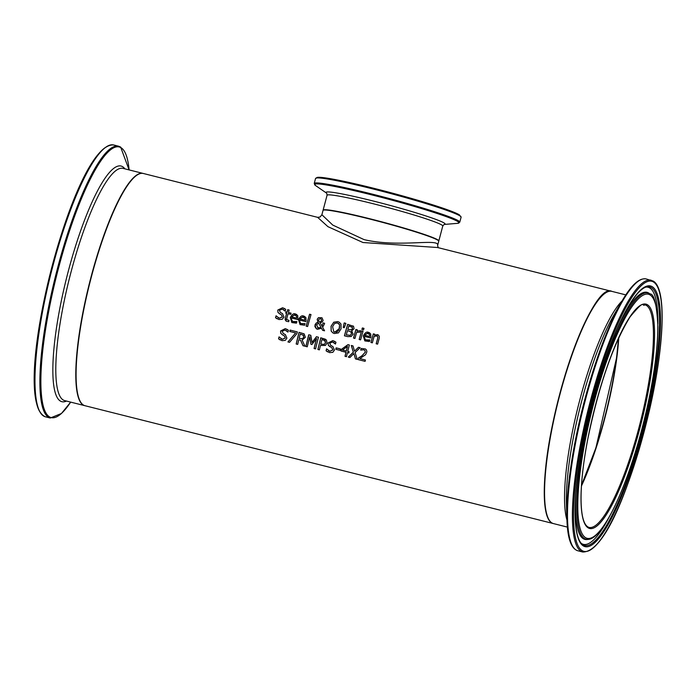 <?xml version="1.0" encoding="UTF-8"?>
<svg xmlns="http://www.w3.org/2000/svg" width="697" height="697" viewBox="0 0 697 697"><rect width="100%" height="100%" fill="white"/><g stroke="black" fill="none" stroke-linecap="round" stroke-linejoin="round"><path stroke-width="1.05" d="M361.116 348.439L365.455 348.979L366.491 350.007L366.892 351.776L365.594 354.695L359.852 358.589L365.428 360.009A119.727 25.223 104.1 0 0 365.106 361.351L358.11 359.591A119.727 25.223 -75.9 0 1 358.502 357.927L361.978 355.836L365.254 352.246L365.071 350.643L363.738 349.789L360.689 350.094A119.727 25.223 -75.9 0 1 361.116 348.439L365.481 348.997M360.75 350.112A119.422 25.162 -75.9 0 1 361.168 348.474M358.171 359.6A119.422 25.162 -75.9 0 1 358.563 357.962M358.502 357.927L361.926 355.801L365.202 352.212L365.01 350.608L363.738 349.789M359.852 358.589L365.428 359.992M280.325 312.413L282.529 313.624L283.967 317.083L282.268 319.261L279.018 319.557L275.594 317.754A119.422 25.162 -75.9 0 1 276.125 315.837L276.195 315.854M277.014 318.782L275.594 317.754M275.533 317.727A119.727 25.223 -75.9 0 1 276.064 315.811L276.125 315.837M276.064 315.811L279.323 318.241L282.39 316.961L281.483 314.852L279.34 313.676M278.103 317.719L279.27 318.207L282.329 316.926L281.422 314.817M279.523 313.781L277.929 312.3L277.85 310.087L282.616 307.786L284.812 308.675M279.575 313.816L277.99 312.334M277.929 312.3L277.789 310.052L282.564 307.752L285.718 309.346A119.727 25.223 104.1 0 0 285.186 311.15L282.276 309.093L279.41 310.287L280.377 312.439L282.59 313.659M285.125 311.132L283.47 309.581M296.87 321.587L296.896 321.596A119.727 25.223 104.1 0 0 296.46 323.155L291.834 322.545L290.309 317.623C291.982 314.277 293.733 313.084 295.554 314.033L297.741 315.61L297.854 318.782A119.727 25.223 104.1 0 0 297.628 319.575L291.729 318.085L291.564 319.679L292.731 321.5L296.896 321.578M292.757 321.517L295.598 321.97M291.86 322.563L290.361 317.658L295.606 314.068L296.73 314.513M292.043 316.987L296.539 318.111L296.547 316.272L295.127 315.201L293.237 315.445L292.043 316.987L296.6 318.146L296.6 316.307L295.188 315.236M295.929 315.523L295.127 315.201M295.537 321.944L296.817 321.552M286.04 311.899L287.007 312.143A119.727 25.223 -75.9 0 1 287.722 309.686L289.159 310.052A119.727 25.223 104.1 0 0 288.436 312.5L291.076 313.171A119.727 25.223 104.1 0 0 290.736 314.356L288.096 313.694A119.727 25.223 104.1 0 0 286.929 317.788L286.667 319.514L289.037 320.385A119.727 25.223 104.1 0 0 288.68 321.692L286.153 321.178L285.369 318.128A119.422 25.162 -75.9 0 1 286.72 313.371L285.692 313.092A119.727 25.223 -75.9 0 1 286.04 311.899L287.059 312.178A119.422 25.162 -75.9 0 1 287.783 309.721L289.15 310.069M286.153 321.178L285.143 319.653L285.308 318.093A119.727 25.223 -75.9 0 1 286.659 313.336M285.753 313.11A119.422 25.162 -75.9 0 1 286.092 311.934M288.436 312.5L291.076 313.188M286.667 319.514L289.011 320.393M300.973 323.582L305.112 323.661M300.05 324.61L298.525 319.688C300.198 316.351 301.94 315.149 303.77 316.098L305.957 317.675L306.061 320.847A119.727 25.223 104.1 0 0 305.844 321.639L299.945 320.15L299.78 321.744L300.721 323.417L301.897 323.948L305.112 323.643A119.727 25.223 104.1 0 0 304.676 325.229L300.05 324.61L298.577 319.723L303.822 316.133L304.946 316.577M300.259 319.052L304.755 320.184L304.763 318.337L303.343 317.266L301.444 317.51L300.259 319.052L304.816 320.219L304.816 318.372L303.395 317.301M303.343 317.266L304.119 317.579M321.5 328.261L317.536 329.289L316.386 328.818L314.931 325.002L316.194 323.06L317.971 322.188L317.179 319.261L318.494 317.64L322.005 317.797L323.138 320.463L322.249 321.901L320.132 322.746L322.023 326.205L323.103 322.929L324.593 323.303A119.727 25.223 104.1 0 0 324.384 324.044L322.615 327.268L324.558 330.796L322.606 330.3L321.5 328.261L322.65 330.317M323.103 322.929L324.593 323.321M316.412 328.836L314.861 326.457L316.255 323.094L318.032 322.223L317.24 319.296L318.555 317.675L322.04 317.815M322.023 326.205L323.164 322.964M318.546 322.92L316.612 325.02L318.294 328.13L321.029 327.416L318.546 322.92L321.029 327.416M317.597 327.86L321.09 327.451M317.562 327.843L318.355 328.165M320.977 321.387L321.605 320.237L320.629 318.32L318.695 319.557L318.686 320.672L319.566 322.023L321.029 321.422L321.665 320.272L320.681 318.355M319.566 322.023L321.029 321.422M306.227 326.187A119.422 25.162 -75.9 0 1 309.634 314.26L311.001 314.608M309.573 314.225L311.01 314.582A119.727 25.223 104.1 0 0 307.604 326.527L306.166 326.17A119.727 25.223 -75.9 0 1 309.573 314.225L309.634 314.26M347.681 324.358L353.527 326.327L354.093 328.723L351.793 330.761A119.727 25.223 104.1 0 0 351.776 330.822L353.1 334.203L351.201 336.503L347.681 336.616L344.423 335.797A119.727 25.223 -75.9 0 1 347.681 324.358L353.588 326.362M344.484 335.806A119.422 25.162 -75.9 0 1 347.733 324.393M353.013 325.917L353.527 326.327M350.225 335.344L351.558 333.907L351.149 331.894L347.472 330.631A119.727 25.223 104.1 0 0 346.287 334.865L350.225 335.344L351.506 333.872L350.774 331.624M346.287 334.865L350.277 335.37M347.838 329.359L351.454 329.881L352.508 328.575L352.281 327.242L348.805 326.03A119.727 25.223 104.1 0 0 347.838 329.359L351.393 329.855L352.455 328.54L351.898 326.954M332.887 332.922L331.214 331.075L331.092 326.318L333.732 322.267L337.836 321.639L339.317 322.241M339.622 324.767L337.4 322.92L334.534 323.469L332.608 326.684L333.802 331.816L336.851 332.129L339.047 329.838L339.622 324.767L338.437 323.356M333.854 331.85L334.76 332.208L339.5 328.418L339.57 324.732M333.671 322.232L337.775 321.605L339.282 322.223L340.981 324.07L341.077 328.81L338.472 332.878L334.386 333.523L332.861 332.905L331.153 331.04L331.04 326.292L333.732 322.267M363.024 331.267A119.727 25.223 104.1 0 0 360.602 339.866L359.164 339.5A119.727 25.223 -75.9 0 1 361.586 330.909L363.024 331.267M361.586 330.909L363.015 331.284M359.225 339.517A119.422 25.162 -75.9 0 1 361.647 330.944M344.24 322.972L345.869 323.382L344.248 327.703L343.22 327.451L344.187 322.938L343.281 327.459M344.187 322.938L345.878 323.356M364.827 340.911L363.303 335.989C364.975 332.643 366.718 331.45 368.547 332.399L370.734 333.976L370.848 337.148A119.727 25.223 104.1 0 0 370.621 337.94L364.723 336.451L364.557 338.045L365.725 339.866L369.889 339.944A119.727 25.223 104.1 0 0 369.454 341.521L364.827 340.911L363.355 336.015L368.6 332.434L369.724 332.878M368.53 340.302L369.863 339.953M365.751 339.883L368.591 340.336M365.036 335.353L369.532 336.477L369.541 334.638L368.121 333.567L366.221 333.811L365.036 335.353L369.593 336.512L369.593 334.665L368.182 333.602M368.87 333.854L368.121 333.567M356.995 331.119L360.436 330.666A119.727 25.223 104.1 0 0 360 332.164L356.646 332.338A119.727 25.223 104.1 0 0 354.947 338.437L353.51 338.08A119.727 25.223 -75.9 0 1 355.932 329.481L357.369 329.847A119.727 25.223 104.1 0 0 356.995 331.119L360.488 330.7M353.571 338.097A119.422 25.162 -75.9 0 1 355.984 329.515L357.361 329.864M374.498 335.179L377.434 334.638L378.462 335.109L379.351 336.642L379.168 338.559A119.727 25.223 104.1 0 0 377.608 344.144L376.171 343.778A119.727 25.223 -75.9 0 1 377.539 338.873L377.809 336.886L376.659 335.91L374.15 336.39A119.727 25.223 104.1 0 0 372.355 342.819L370.917 342.462A119.727 25.223 -75.9 0 1 373.339 333.863L374.777 334.229A119.727 25.223 104.1 0 0 374.498 335.179L378.288 334.987M376.232 343.795A119.422 25.162 -75.9 0 1 377.591 338.908L377.861 336.921L376.72 335.945M377.286 336.154L376.659 335.91M373.339 333.863L374.768 334.246M370.978 342.48A119.422 25.162 -75.9 0 1 373.4 333.898M361.97 329.481A119.422 25.162 -75.9 0 1 362.405 328.008L363.973 328.4M362.353 327.973L363.982 328.383A119.727 25.223 104.1 0 0 363.538 329.873L361.909 329.463A119.727 25.223 -75.9 0 1 362.353 327.973L362.405 328.008M297.34 331.911A119.727 25.223 104.1 0 0 296.896 333.654L289.551 342.34L287.931 341.931L295.65 332.939L289.786 331.467A119.727 25.223 -75.9 0 1 290.144 330.099L297.34 331.911M290.144 330.099L297.34 331.929M289.847 331.476A119.422 25.162 -75.9 0 1 290.196 330.134M295.65 332.939L288 341.948M283.156 333.393L285.439 334.656M287.878 332.077L286.258 330.544M282.459 334.83L280.839 333.332L280.63 331.04L285.291 328.679L288.419 330.247A119.727 25.223 104.1 0 0 287.948 332.094L284.995 330.003L282.18 331.241L283.209 333.427L285.387 334.63L286.911 338.132L285.291 340.363L282.076 340.676L278.565 338.829A119.727 25.223 -75.9 0 1 279.035 336.878L282.337 339.334L285.343 338.019L284.402 335.893L282.224 334.691M280.063 339.901L278.626 338.864A119.422 25.162 -75.9 0 1 279.088 336.912L279.157 336.93M282.398 334.795L280.778 333.297L280.569 331.005L285.239 328.644L287.469 329.559M281.057 338.777L282.285 339.3L285.282 337.984L284.324 335.841M327.05 343.116L325.412 345.451L320.446 345.485A119.727 25.223 104.1 0 0 319.392 349.85L317.884 349.467A119.727 25.223 -75.9 0 1 320.768 337.81L326.405 339.997L327.05 343.116M320.768 337.81L325.577 339.291M317.945 349.485A119.422 25.162 -75.9 0 1 320.82 337.845M324.393 344.327L325.525 342.802L325.15 340.824L321.936 339.517A119.727 25.223 104.1 0 0 320.768 344.161L324.393 344.327L325.464 342.767L324.593 340.371M325.15 340.824L324.628 340.389M320.768 344.161L324.445 344.362M299.118 338.428L302.646 338.681L303.744 337.008L303.422 335.283L300.215 334.055A119.727 25.223 104.1 0 0 299.118 338.428L302.698 338.707L303.805 337.043L302.977 334.917M296.234 344.022A119.422 25.162 -75.9 0 1 299.109 332.373L303.979 333.802M303.038 345.729L300.581 340.197L298.795 339.727A119.727 25.223 104.1 0 0 297.68 344.388L296.173 344.004A119.727 25.223 -75.9 0 1 299.057 332.347L299.109 332.373M303.003 334.935L303.474 335.318M299.057 332.347L304.18 333.941L305.347 337.278L302.141 340.11L304.955 346.217L302.995 345.721L300.529 340.162M326.1 350.791A119.727 25.223 -75.9 0 1 326.571 348.831L329.82 351.262L332.817 349.946L331.859 347.803L328.313 345.259L328.104 342.968L332.774 340.606L335.954 342.21A119.727 25.223 104.1 0 0 335.484 344.048L332.53 341.966L329.716 343.203L330.744 345.39L332.913 346.583L334.447 350.094L332.826 352.325L329.611 352.638L326.152 350.826A119.422 25.162 -75.9 0 1 326.623 348.866L326.693 348.883M327.599 351.854L326.152 350.826M328.618 350.757L329.873 351.297L332.87 349.981L331.859 347.803M328.313 345.259L328.156 343.002L332.826 340.641L335.022 341.53M329.995 346.792L328.365 345.294M330.692 345.355L332.974 346.618M335.414 344.03L333.793 342.497M305.913 346.453A119.422 25.162 -75.9 0 1 308.797 334.813L310.801 335.318L312.056 342.523L316.429 336.738L318.468 337.243M311.019 344.318L309.729 336.738A119.727 25.223 104.1 0 0 307.264 346.792L305.852 346.444A119.727 25.223 -75.9 0 1 308.736 334.778L308.797 334.813M314.138 348.526A119.422 25.162 -75.9 0 1 316.604 338.489L311.89 344.536L310.967 344.309L309.729 336.738M308.736 334.778L310.801 335.301M311.995 342.488L316.429 336.738M316.368 336.703L318.468 337.226A119.727 25.223 104.1 0 0 315.584 348.892L314.077 348.509A119.727 25.223 -75.9 0 1 316.551 338.454M345.982 352.273L340.972 351.009A119.727 25.223 -75.9 0 1 341.373 349.363L347.969 344.649L349.363 344.998A119.727 25.223 104.1 0 0 347.751 351.384L349.11 351.724A119.727 25.223 104.1 0 0 348.796 352.978L347.446 352.638A119.727 25.223 104.1 0 0 346.479 356.664L345.015 356.298A119.727 25.223 -75.9 0 1 345.982 352.273L346.043 352.307A119.422 25.162 -75.9 0 0 345.076 356.306M347.751 351.384L349.101 351.741M347.969 344.649L349.363 345.024M341.373 349.363L348.021 344.684M341.033 351.027A119.422 25.162 -75.9 0 1 341.434 349.397M347.428 346.47L342.471 350.051L346.348 351.053A119.422 25.162 -75.9 0 1 347.489 346.505L347.428 346.47A119.727 25.223 -75.9 0 0 346.296 351.018L346.348 351.053M342.471 350.051L346.296 351.018M335.849 349.31A119.422 25.162 -75.9 0 1 336.189 347.908L340.424 348.979M336.137 347.873L340.432 348.953A119.727 25.223 104.1 0 0 340.084 350.373L335.788 349.293A119.727 25.223 -75.9 0 1 336.137 347.873L336.189 347.908M353.849 353.571L349.911 357.526L348.282 357.117L353.318 352.168L351.279 345.485L353.004 345.921L354.555 351.149L358.467 347.289L360.096 347.698L355.095 352.534L357.212 359.364L355.487 358.929L353.849 353.571L355.54 358.938M358.467 347.289L360.079 347.716M354.555 351.149L358.528 347.324M348.361 357.134L353.37 352.203L351.332 345.52L353.013 345.939M553.261 523.543A119.727 25.223 -75.9 0 1 553.122 523.508L84.938 405.706A119.727 25.223 -75.9 0 1 89.686 283.444A119.727 25.223 -75.9 0 1 143.364 173.492L317.571 217.325M553.122 523.508A119.727 25.223 -75.9 0 1 557.87 401.245A119.727 25.223 -75.9 0 1 611.548 291.294A119.727 25.223 -75.9 0 1 611.687 291.329M438.3 247.792L437.585 245.518C440.208 237.79 399.303 247.984 364.13 239.637L332.774 225.087L321.892 214.737L320.08 217.011L317.632 217.342L327.947 226.673L362.971 242.521L437.516 247.505M437.603 245.466L438.735 241.206A59.864 3.764 -165.1 0 0 369.619 219.015A59.864 3.764 -165.1 0 0 323.033 210.416L321.892 214.737M618.509 338.289L616.601 357.657L595.926 447.77L581.49 485.4A115.057 24.238 104.1 0 0 618.518 338.254M605.702 292.879A119.422 25.162 104.1 0 0 557.94 401.263A119.422 25.162 104.1 0 0 548.722 519.343M618.422 338.463A114.752 24.177 -75.9 0 1 603.933 420.439A114.752 24.177 -75.9 0 1 581.507 485.199M438.735 241.084L438.814 240.918A59.864 3.764 -165.1 0 0 437.716 239.803A59.864 3.764 -165.1 0 0 375.788 220.278A59.864 3.764 -165.1 0 0 323.112 210.128L323.094 210.311M326.736 193.243L327.067 195.256A59.864 3.764 14.9 0 1 379.743 205.406A59.864 3.764 14.9 0 1 441.671 224.931A59.864 3.764 14.9 0 1 442.769 226.046L438.814 240.918M459.105 214.693A74.405 4.67 -165.1 0 0 380.963 190.124A74.405 4.67 -165.1 0 0 316.656 177.97M461.109 217.176L459.34 214.789C449.556 209.762 426.224 202.269 389.37 192.32C366.997 186.404 348.404 182.056 333.593 179.26L318.485 177.256L315.567 178.449A75.311 4.731 14.9 0 1 381.825 191.213A75.311 4.731 14.9 0 1 459.732 215.774A75.311 4.731 14.9 0 1 461.109 217.176L459.785 222.169A75.311 4.731 -165.1 0 0 458.399 220.766A75.311 4.731 -165.1 0 0 380.492 196.205A75.311 4.731 -165.1 0 0 314.234 183.442L315.471 185.48A74.718 4.696 14.9 0 1 374.115 195.482A74.718 4.696 14.9 0 1 457.624 221.437A74.718 4.696 14.9 0 1 457.702 223.328L459.785 222.169M457.702 223.328L444.198 224.451A61.632 3.868 -165.1 0 0 443.998 222.909A61.632 3.868 -165.1 0 0 375.491 201.59A61.632 3.868 -165.1 0 0 326.614 193.165L315.471 185.48M581.455 486.001A114.752 24.177 104.1 0 0 618.762 337.74M646.407 305.434A114.752 24.177 -75.9 0 1 639.489 425.579A114.752 24.177 -75.9 0 1 588.956 527.394C583.825 525.634 581.185 516.085 581.045 498.747C581.054 482.324 583.328 462.311 587.867 438.718C599.045 385.005 613.125 344.37 630.123 316.804C646.293 297.358 641.345 307.36 644.952 304.824A114.752 24.177 -75.9 0 1 646.407 305.434M553.409 523.578A119.727 25.223 -75.9 0 1 558.158 401.315A119.727 25.223 -75.9 0 1 611.835 291.363C592.955 281.135 548.199 403.842 544.575 482.472C543.956 495.044 544.444 504.933 546.056 512.129C547.563 518.829 550.011 522.645 553.409 523.578L567.384 527.098M622.055 300.938A119.727 25.223 104.1 0 0 578.153 406.351A119.727 25.223 104.1 0 0 566.94 519.979M647.487 304.781A115.658 24.369 104.1 0 0 584.112 460.717A115.658 24.369 104.1 0 0 621.82 483.474A115.658 24.369 104.1 0 0 647.487 304.781M650.101 294.953A125.843 26.512 -75.9 0 1 622.168 489.39A125.843 26.512 -75.9 0 1 581.15 464.629A125.843 26.512 -75.9 0 1 650.101 294.953M653.533 282.032A139.243 29.335 -75.9 0 1 622.639 497.17A139.243 29.335 -75.9 0 1 577.247 469.769A139.243 29.335 -75.9 0 1 653.533 282.032M651.146 280.211A140.141 29.527 104.1 0 0 588.32 408.904A140.141 29.527 104.1 0 0 582.762 552.015C606.033 552.12 631.857 482.359 649.726 409.087C664.433 344.849 666.707 288.253 653.15 281.048L646.241 278.974C639.402 277.58 631.255 285.047 621.802 301.374A139.548 29.396 104.1 0 0 566.922 519.483A139.548 29.396 104.1 0 0 573.605 547.737M582.762 552.015L577.848 550.778A140.141 29.527 -75.9 0 1 583.415 407.667A140.141 29.527 -75.9 0 1 646.241 278.974M652.287 286.728A134.364 28.307 104.1 0 0 578.658 467.896A134.364 28.307 104.1 0 0 622.465 494.339A134.364 28.307 104.1 0 0 652.287 286.728M641.057 279.636A139.548 29.396 104.1 0 0 621.802 301.374L614.205 314.46A121.496 25.597 -75.9 0 0 566.426 504.358L566.922 519.483C567.524 538.337 571.165 548.766 577.848 550.778M649.639 293.681A126.967 26.747 104.1 0 0 590.899 410.489A126.967 26.747 104.1 0 0 588.207 539.4C604.909 538.615 632.005 475.328 647.008 408.268C654.074 376.467 657.707 349.432 657.916 327.172C656.87 304.903 654.222 293.812 649.979 293.899A126.967 26.747 104.1 0 0 649.639 293.681M649.979 293.899L649.012 293.237A127.377 26.834 104.1 0 0 648.672 293.019A127.377 26.834 104.1 0 0 616.906 329.498M575.922 492.387A127.377 26.834 104.1 0 0 587.04 539.53L588.207 539.4M651.373 287.608A133.293 28.08 -75.9 0 1 641.545 433.943A133.293 28.08 -75.9 0 1 581.96 543.991C578.676 541.238 576.532 534.216 575.522 522.916C574.528 510.152 575.321 493.772 577.891 473.794C582.84 437.246 591.526 400.383 603.942 363.215C610.589 343.691 617.376 327.302 624.294 314.033C633.285 297.27 640.735 288.227 646.65 286.894A133.293 28.08 -75.9 0 1 651.373 287.608M657.898 324.035A132.552 27.924 104.1 0 0 649.743 287.957A132.552 27.924 104.1 0 0 645.858 287.12M581.376 543.425A132.552 27.924 104.1 0 0 609.448 516.59M84.651 405.637L64.655 400.601A119.727 25.223 -75.9 0 1 69.404 278.347A119.727 25.223 -75.9 0 1 123.081 168.395L143.225 173.457A119.727 25.223 104.1 0 0 143.077 173.422A119.727 25.223 104.1 0 0 89.399 283.374A119.727 25.223 104.1 0 0 84.651 405.637L84.799 405.671M106.232 146.971A139.243 29.335 104.1 0 0 50.228 273.52A139.243 29.335 104.1 0 0 39.677 411.5M113.724 144.985C73.263 141.378 7.885 400.305 45.34 416.789A140.141 29.527 -75.9 0 1 50.898 273.686A140.141 29.527 -75.9 0 1 113.724 144.985L118.629 146.222A140.141 29.527 104.1 0 0 55.804 274.923A140.141 29.527 104.1 0 0 50.245 418.026L61.441 413.495L70.676 402.117A139.548 29.396 -75.9 0 1 49.513 307.211A139.548 29.396 -75.9 0 1 121.051 147.738A139.548 29.396 -75.9 0 1 129.102 169.902L120.633 147.067L118.629 146.222M124.902 168.848A121.496 25.597 104.1 0 0 122.646 166.714A121.496 25.597 104.1 0 0 65.1 283.94A121.496 25.597 104.1 0 0 66.476 401.063M611.548 291.294L437.481 247.496M327.067 195.256L323.112 210.128M315.567 178.449L314.234 183.442M444.067 224.469L442.769 226.046M625.81 294.883L611.835 291.363M45.34 416.789L50.245 418.026"/></g></svg>
